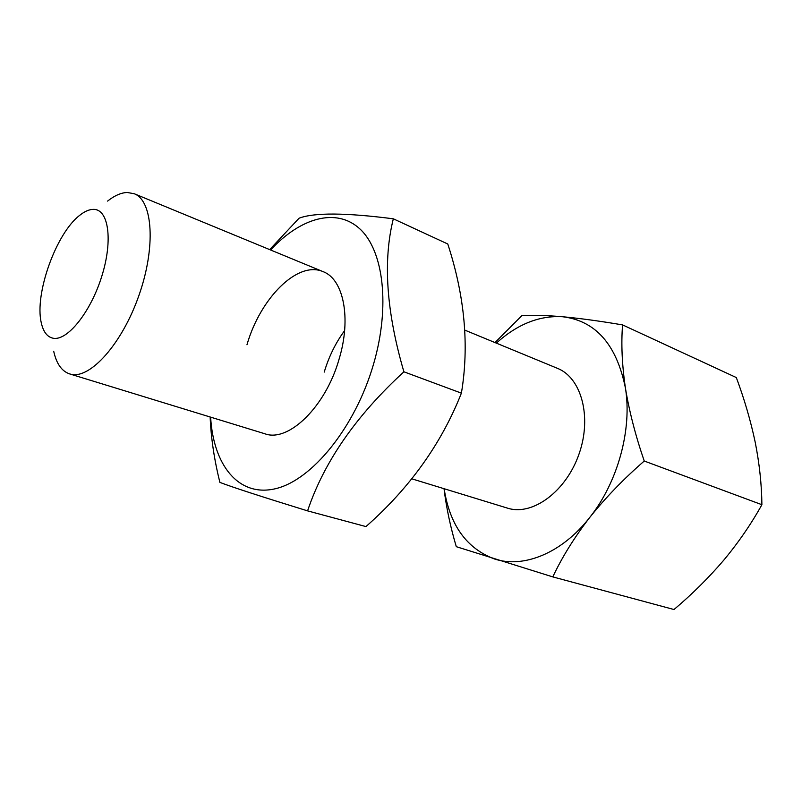 <?xml version="1.0" encoding="UTF-8"?>
<svg xmlns="http://www.w3.org/2000/svg" width="802" height="802" viewBox="0 0 802 802"><rect width="100%" height="100%" fill="white"/><g stroke="black" fill="none" stroke-linecap="round" stroke-linejoin="round"><path stroke-width="1.2" d="M411.787 478.814L508.648 508.488C533.35 515.516 566.312 491.035 579.084 453.872C592.137 416.799 581.33 377.672 557.47 368.349L464.849 330.133M107.578 201.091C114.546 195.588 121.082 192.721 127.207 192.48L134.235 193.733C152.911 200.65 156.049 247.176 138.866 295.627C121.904 344.168 89.914 379.506 70.636 374.183L69.614 373.902C61.734 371.226 56.431 363.677 53.704 351.276M52.952 338.193C67.107 341.441 90.696 312.279 101.844 276.078C113.202 239.898 108.511 208.791 93.293 209.372C89.142 209.442 84.641 211.397 79.799 215.257C56.19 233.061 34.356 293.943 41.263 322.685C43.228 331.727 47.117 336.9 52.952 338.193M622.573 324.9L736.316 377.552C744.356 399.135 750.652 420.699 755.213 442.243C759.444 463.716 761.669 484.538 761.9 504.709L644.247 461.03C635.525 435.666 629.239 411.286 625.4 387.907C622.011 364.699 621.069 343.697 622.573 324.9C600.016 321.081 579.996 318.354 562.513 316.73C545.741 315.336 532.167 314.996 521.781 315.717L495.014 342.574M444.017 488.699C446.333 507.586 450.423 526.914 456.298 546.683L552.799 576.899C562.032 557.25 574.322 537.46 589.681 517.521C605.56 497.661 623.745 478.834 644.247 461.03M761.9 504.709C751.233 523.927 738.532 542.403 723.805 560.127C708.707 577.781 692.106 594.242 673.991 609.53L552.799 576.899M496.358 343.136C517.35 324.178 539.405 315.376 562.513 316.73C595.555 320.7 616.517 344.419 625.4 387.907C632.287 429.26 617.821 482.333 589.681 517.521C561.841 553.3 523.425 568.548 494.473 558.974C466.553 548.468 449.782 525.059 444.138 488.729M461.391 393.15C469.32 345.883 464.779 296.169 447.787 244.008L393.331 218.806C382.825 260.72 386.353 311.727 403.897 371.797L461.391 393.15C441.491 443.596 409.682 488.077 365.953 526.583L307.577 510.874C323.898 462.112 355.998 415.757 403.897 371.797M210.635 417.14C213.302 464.929 238.384 497.24 275.056 488.809C311.567 480.709 355.126 427.677 373.501 364.298C390.444 306.394 383.567 250.795 360.008 229.031C336.409 207.106 300.369 217.803 270.595 249.983M393.331 218.806C345.612 212.68 314.194 212.48 299.076 218.204L269.683 249.612M69.614 373.902L264.921 433.792C288.429 442.644 325.712 406.764 339.126 359.005C351.577 318.023 343.436 279.036 323.086 271.647C297.672 260.359 260.239 298.294 246.966 344.78M307.577 510.874C261.332 496.608 232.109 487.115 219.898 482.393C214.274 459.877 211.016 438.082 210.144 416.99M324.229 372.108C328.86 356.639 335.657 342.805 344.619 330.604M323.086 271.647L134.235 193.733"/></g></svg>
